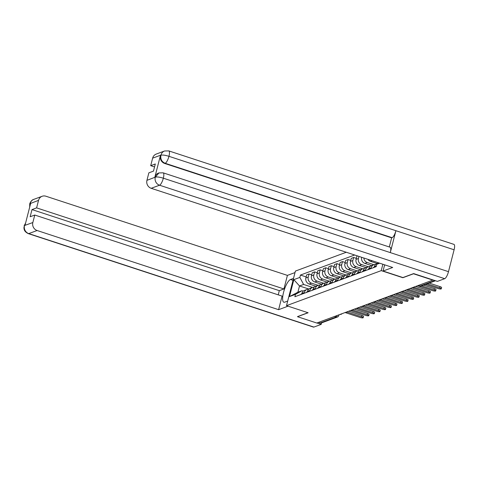 <?xml version="1.0" encoding="UTF-8"?>
<svg xmlns="http://www.w3.org/2000/svg" width="478" height="478" viewBox="0 0 478 478"><rect width="100%" height="100%" fill="white"/><g stroke="black" fill="none" stroke-linecap="round" stroke-linejoin="round"><path stroke-width="0.72" d="M346.287 252.253L295.386 271.086L286.507 305.669L381.229 270.632L402.858 277.718L413.512 273.78L432.811 280.108L316.783 323.026L297.483 316.705L308.137 312.761L286.507 305.669M334.546 316.46L336.243 317.016A2.133 1.99 -110.3 0 0 337.498 316.998L321.306 322.991A2.133 1.99 -110.3 0 1 320.051 323.009L336.243 317.016A2.133 0.609 -71.9 0 0 337.247 315.456M318.354 322.447L320.051 323.009M377.943 263.641A4.899 4.577 -110.3 0 1 378.857 262.93M367.929 259.351A4.899 4.577 69.7 0 0 370.492 261.335L377.13 263.509A4.899 4.577 69.7 0 0 374.388 266.634L374.19 267.393M370.976 268.582L371.167 267.823A4.899 4.577 -110.3 0 1 373.927 264.692A4.899 4.577 -110.3 0 1 375.66 264.43M361.655 257.289L361.643 257.295A4.899 4.577 69.7 0 0 364.917 263.396L367.277 262.524L373.91 264.698L371.573 265.565A4.899 4.577 69.7 0 0 368.813 268.696L368.616 269.455M365.401 270.644L365.592 269.891A4.899 4.577 -110.3 0 1 368.353 266.754A4.899 4.577 -110.3 0 1 370.086 266.491M368.353 266.754L365.993 267.626A4.899 4.577 69.7 0 0 363.232 270.763L363.041 271.522M367.277 262.524A4.899 4.577 -110.3 0 1 363.86 258.012M359.82 272.711L360.018 271.952A4.899 4.577 -110.3 0 1 362.778 268.815A4.899 4.577 -110.3 0 1 364.511 268.558M356.325 258.353L353.642 257.475L351.282 258.347L350.494 261.418A4.899 4.577 69.7 0 0 353.762 267.519L356.122 266.646L362.76 268.821L360.418 269.688A4.899 4.577 69.7 0 0 357.658 272.824L357.466 273.583M364.917 263.396L371.549 265.571M368.335 266.76L361.697 264.585A4.899 4.577 -110.3 0 1 358.428 258.484L358.96 256.411M354.246 274.772L354.443 274.014A4.899 4.577 -110.3 0 1 357.203 270.877A4.899 4.577 -110.3 0 1 358.936 270.62M357.664 255.981L356.857 256.28L356.068 259.357A4.899 4.577 69.7 0 0 359.342 265.457L365.975 267.632M357.203 270.877L354.843 271.755A4.899 4.577 69.7 0 0 352.083 274.886L351.886 275.645M356.122 266.646A4.899 4.577 -110.3 0 1 352.854 260.546L353.642 257.475M348.671 276.834L348.868 276.075A4.899 4.577 -110.3 0 1 351.629 272.944A4.899 4.577 -110.3 0 1 353.361 272.681M351.629 272.944L349.269 273.816A4.899 4.577 69.7 0 0 346.508 276.947L346.311 277.706M353.762 267.519L360.4 269.7M357.185 270.889L350.547 268.714A4.899 4.577 -110.3 0 1 347.279 262.607L348.068 259.536L345.708 260.408L344.919 263.486A4.899 4.577 69.7 0 0 348.187 269.586L354.825 271.761M343.096 278.895L343.288 278.142A4.899 4.577 -110.3 0 1 346.048 275.005A4.899 4.577 -110.3 0 1 347.781 274.742M350.75 260.414L348.068 259.536M339.601 264.543L336.912 263.659L334.558 264.531L333.764 267.608A4.899 4.577 69.7 0 0 337.038 273.709L339.398 272.836L346.03 275.011L343.694 275.878A4.899 4.577 69.7 0 0 340.928 279.015L340.736 279.767M351.605 272.95L344.973 270.775A4.899 4.577 -110.3 0 1 341.698 264.675L342.493 261.597L340.133 262.47L339.344 265.547A4.899 4.577 69.7 0 0 342.612 271.647L349.251 273.822M337.522 280.962L337.713 280.204A4.899 4.577 -110.3 0 1 340.473 277.067A4.899 4.577 -110.3 0 1 342.206 276.81M345.176 262.476L342.493 261.597M340.473 277.067L338.113 277.939A4.899 4.577 69.7 0 0 335.353 281.076L335.162 281.835M339.398 272.836A4.899 4.577 -110.3 0 1 336.124 266.736L336.912 263.659M331.941 283.024L332.138 282.265A4.899 4.577 -110.3 0 1 334.899 279.128A4.899 4.577 -110.3 0 1 336.632 278.871M334.899 279.128L332.539 280A4.899 4.577 69.7 0 0 329.778 283.137L329.581 283.896M337.038 273.709L343.67 275.884M340.455 277.073L333.817 274.898A4.899 4.577 -110.3 0 1 330.549 268.797L331.338 265.72L328.978 266.599L328.189 269.67A4.899 4.577 69.7 0 0 331.457 275.77L338.095 277.945M326.366 285.085L326.564 284.326A4.899 4.577 -110.3 0 1 329.324 281.195A4.899 4.577 -110.3 0 1 331.057 280.933M334.026 266.605L331.338 265.72M322.871 270.727L320.188 269.849L317.828 270.721L317.039 273.798A4.899 4.577 69.7 0 0 320.308 279.899L326.946 282.074A4.899 4.577 69.7 0 0 324.204 285.199L324.006 285.958M334.881 279.14L328.243 276.965A4.899 4.577 -110.3 0 1 324.974 270.859L325.763 267.788L323.403 268.66L322.614 271.731A4.899 4.577 69.7 0 0 325.882 277.838L332.521 280.012M320.792 287.147L320.983 286.394A4.899 4.577 -110.3 0 1 323.743 283.257A4.899 4.577 -110.3 0 1 325.476 282.994M328.446 268.666L325.763 267.788M323.743 283.257L321.389 284.129A4.899 4.577 69.7 0 0 318.629 287.266L318.432 288.019M329.3 281.201L322.668 279.027A4.899 4.577 -110.3 0 1 319.4 272.926L320.188 269.849M315.217 289.214L315.408 288.455A4.899 4.577 -110.3 0 1 318.169 285.318A4.899 4.577 -110.3 0 1 319.901 285.061M318.169 285.318L315.809 286.191A4.899 4.577 69.7 0 0 313.048 289.327L312.857 290.086M323.726 283.263L317.093 281.088A4.899 4.577 -110.3 0 1 313.819 274.987L314.608 271.91L312.254 272.783L311.459 275.86A4.899 4.577 69.7 0 0 314.733 281.96L321.365 284.135M309.636 291.275L309.834 290.516A4.899 4.577 -110.3 0 1 312.594 287.38A4.899 4.577 -110.3 0 1 314.327 287.123M317.296 272.789L314.608 271.91M312.594 287.38L310.234 288.252A4.899 4.577 69.7 0 0 307.474 291.389L307.282 292.148M318.151 285.324L311.513 283.149A4.899 4.577 -110.3 0 1 308.244 277.049L309.033 273.972L306.673 274.844L305.884 277.921A4.899 4.577 69.7 0 0 309.158 284.022L315.791 286.197M304.062 293.337L304.259 292.578A4.899 4.577 -110.3 0 1 307.019 289.447A4.899 4.577 -110.3 0 1 308.752 289.184M311.722 274.856L309.033 273.972M307.019 289.447L304.659 290.319A4.899 4.577 69.7 0 0 301.899 293.45L301.702 294.209M379.705 263.211L376.778 264.292L379.072 263.002M308.896 289.053L299.503 285.969L297.896 292.225L302.006 290.702L295.494 294.364L294.884 296.73L376.168 266.664L376.778 264.292M295.494 294.364L289.489 296.581L293.839 279.642L299.843 277.419L303.614 284.452L299.503 285.969L293.839 279.642M354.658 255.001L300.453 275.053L299.843 277.419M382.866 264.244L381.229 270.632M312.576 287.392L303.614 284.452M302.006 290.702L303.303 291.126M306.141 276.917L300.453 275.053M297.896 292.225L289.489 296.581M429.214 283.072L440.047 286.621A2.45 0.52 14.4 0 1 441.594 287.535L441.26 288.843A2.45 0.52 -165.6 0 0 439.706 287.929L427.177 283.824M425.534 284.434L438.063 288.539A2.45 0.52 -165.6 0 0 441.26 288.843M374.286 267.017L374.125 267.077A2.665 2.486 69.7 0 0 373.127 267.788M423.639 285.133L434.472 288.682A2.45 0.52 14.4 0 1 436.02 289.596L435.685 290.911A2.45 0.52 -165.6 0 0 434.132 289.997L421.602 285.886M417.617 285.73L432.488 290.606A2.45 0.52 -165.6 0 0 435.685 290.911M368.711 269.078L368.55 269.138A2.665 2.486 69.7 0 0 367.552 269.849M415.723 286.43L428.891 290.749A2.45 0.52 14.4 0 1 430.445 291.658L430.11 292.972A2.45 0.52 -165.6 0 0 428.557 292.058L414.014 287.29M412.042 287.792L426.914 292.667A2.45 0.52 -165.6 0 0 430.11 292.972M385.178 265.003L384.539 265.242L383.051 271.038L392.701 267.471L151.197 188.302A6.393 5.969 -110.3 0 1 146.937 180.343L148.861 172.833L153.474 171.124L155.314 163.966L150.701 165.675L152.631 158.158A6.393 5.969 -110.3 0 1 156.234 154.071L164.575 150.982A6.393 5.969 69.7 0 0 160.978 155.069L152.631 158.158M163.165 172.839A6.555 1.882 108.1 0 1 163.339 178.198C159.682 177.069 157.023 176.711 155.362 177.129L158.947 172.916L163.165 172.839L390.12 247.234A6.555 1.882 108.1 0 1 390.287 252.599L448.484 271.671A6.555 1.882 108.1 0 1 444.689 278.686L437.418 281.381L413.655 273.589L402.93 277.557L383.051 271.038M164.575 150.982L168.8 150.905L453.945 244.378A6.555 1.882 108.1 0 1 454.1 249.791L395.909 230.713A6.555 1.882 108.1 0 1 392.127 237.68L165.179 163.285L164.695 163.458A6.393 5.969 -110.3 0 1 160.429 155.505L154.86 177.183A6.393 5.969 -110.3 0 1 158.463 173.096L158.947 172.916M448.484 271.671L454.1 249.791M444.689 278.686L159.544 185.213A6.555 1.882 108.1 0 0 163.339 178.198L390.287 252.599L395.909 230.713L168.955 156.318C165.304 155.183 162.651 154.812 160.99 155.201L160.978 155.069M150.701 165.675L154.549 166.936M389.307 246.965L391.649 237.859L164.695 163.458M391.649 237.859L392.127 237.68M293.014 280.323L290.499 279.499A11.986 3.442 -71.9 0 0 283.914 291.048A11.986 3.442 -71.9 0 0 283.848 302.233A11.986 3.442 -71.9 0 0 284.673 302.186L287.69 301.068M290.499 279.499L293.516 278.381M295.004 272.579L287.409 275.388L283.926 288.951L36.609 207.882L38.539 200.366L30.114 203.58L30.61 203.526L25.041 225.21L24.48 225.508L32.839 222.551A6.393 5.969 69.7 0 0 37.105 230.51L28.758 233.599L313.903 327.072L321.18 324.383L316.914 322.985M278.238 294.848L279.313 290.66L283.926 288.951M279.313 290.66L31.996 209.585L30.156 216.743L34.769 215.04L282.086 296.115L278.608 309.678L37.105 230.51M288.055 306.177L278.608 309.678M287.409 275.388L45.912 196.225A6.393 5.969 69.7 0 0 42.136 196.279A6.393 5.969 69.7 0 0 38.539 200.366M313.903 327.072A6.555 1.882 108.1 0 1 313.454 327.095L28.31 233.623A6.555 1.882 108.1 0 0 28.758 233.599A6.393 5.969 -110.3 0 1 24.492 225.64M321.563 322.895L321.18 324.383M34.769 215.04L32.839 222.551M31.996 209.585L36.609 207.882M297.507 316.621L307.94 312.696M29.959 206.048L30.126 203.706M29.702 207.07L29.726 203.945L30.108 203.58M28.31 233.623C24.33 231.74 24.27 229.488 24.133 229.255L23.9 227.809L24.48 225.508M363.137 271.14L362.969 271.205A2.665 2.486 69.7 0 0 361.971 271.916M410.148 288.491L423.317 292.811A2.45 0.52 14.4 0 1 424.87 293.725L424.53 295.034A2.45 0.52 -165.6 0 0 422.982 294.119L408.439 289.351M406.461 289.853L421.339 294.729A2.45 0.52 -165.6 0 0 424.53 295.034M357.562 273.207L357.395 273.267A2.665 2.486 69.7 0 0 356.397 273.978M404.567 290.552L417.742 294.872A2.45 0.52 14.4 0 1 419.296 295.786L418.955 297.095A2.45 0.52 -165.6 0 0 417.408 296.181L402.864 291.419M400.887 291.915L415.758 296.79A2.45 0.52 -165.6 0 0 418.955 297.095M351.987 275.268L351.82 275.328A2.665 2.486 69.7 0 0 350.822 276.039M398.993 292.62L412.167 296.934A2.45 0.52 14.4 0 1 413.715 297.848L413.38 299.162A2.45 0.52 -165.6 0 0 411.827 298.248L397.29 293.48M395.312 293.982L410.184 298.852A2.45 0.52 -165.6 0 0 413.38 299.162M346.407 277.33L346.245 277.389A2.665 2.486 69.7 0 0 345.247 278.1M393.418 294.681L406.587 298.995A2.45 0.52 14.4 0 1 408.14 299.909L407.806 301.224A2.45 0.52 -165.6 0 0 406.252 300.309L391.709 295.541M389.737 296.043L404.609 300.919A2.45 0.52 -165.6 0 0 407.806 301.224M340.832 279.391L340.665 279.457A2.665 2.486 69.7 0 0 339.673 280.162M387.843 296.742L401.012 301.062A2.45 0.52 14.4 0 1 402.566 301.976L402.231 303.285A2.45 0.52 -165.6 0 0 400.678 302.371L386.134 297.603M384.163 298.105L399.034 302.98A2.45 0.52 -165.6 0 0 402.231 303.285M335.257 281.458L335.09 281.518A2.665 2.486 69.7 0 0 334.092 282.229M382.263 298.804L395.437 303.124A2.45 0.52 14.4 0 1 396.991 304.038L396.65 305.346A2.45 0.52 -165.6 0 0 395.103 304.432L380.56 299.67M378.582 300.166L393.454 305.042A2.45 0.52 -165.6 0 0 396.65 305.346M329.683 283.52L329.515 283.579A2.665 2.486 69.7 0 0 328.517 284.291M376.688 300.871L389.863 305.185A2.45 0.52 14.4 0 1 391.41 306.099L391.076 307.414A2.45 0.52 -165.6 0 0 389.522 306.5L374.985 301.732M373.007 302.227L387.879 307.103A2.45 0.52 -165.6 0 0 391.076 307.414M324.102 285.581L323.941 285.641A2.665 2.486 69.7 0 0 322.943 286.352M371.113 302.933L384.282 307.246A2.45 0.52 14.4 0 1 385.836 308.161L385.501 309.475A2.45 0.52 -165.6 0 0 383.948 308.561L369.41 303.793M367.433 304.295L382.304 309.17A2.45 0.52 -165.6 0 0 385.501 309.475M318.527 287.642L318.36 287.708A2.665 2.486 69.7 0 0 317.368 288.413M365.539 304.994L378.707 309.314A2.45 0.52 14.4 0 1 380.261 310.228L379.926 311.536A2.45 0.52 -165.6 0 0 378.373 310.622L363.83 305.854M361.858 306.356L376.73 311.232A2.45 0.52 -165.6 0 0 379.926 311.536M312.953 289.71L312.785 289.77A2.665 2.486 69.7 0 0 311.787 290.481M359.964 307.055L373.133 311.375A2.45 0.52 14.4 0 1 374.686 312.289L374.346 313.598A2.45 0.52 -165.6 0 0 372.798 312.684L358.255 307.922M356.277 308.418L371.155 313.293A2.45 0.52 -165.6 0 0 374.346 313.598M307.378 291.771L307.211 291.831A2.665 2.486 69.7 0 0 306.213 292.542M354.383 309.117L367.558 313.437A2.45 0.52 14.4 0 1 369.112 314.351L368.771 315.659A2.45 0.52 -165.6 0 0 367.218 314.751L352.68 309.983M350.703 310.479L365.574 315.355A2.45 0.52 -165.6 0 0 368.771 315.659M301.803 293.833L301.636 293.892A2.665 2.486 69.7 0 0 300.638 294.603M348.809 311.184L361.983 315.498A2.45 0.52 14.4 0 1 363.531 316.412L363.196 317.727A2.45 0.52 -165.6 0 0 361.643 316.812L347.106 312.044M345.128 312.546L360 317.422A2.45 0.52 -165.6 0 0 363.196 317.727M309.158 284.022L311.513 283.149M314.733 281.96L317.093 281.088M320.308 279.899L322.668 279.027M325.882 277.838L328.243 276.965M331.457 275.77L333.817 274.898M342.612 271.647L344.973 270.775M348.187 269.586L350.547 268.714M359.342 265.457L361.697 264.585M370.492 261.335L372.135 260.725M307.474 291.389L309.834 290.516M313.048 289.327L315.408 288.455M318.629 287.266L320.983 286.394M324.204 285.199L326.564 284.326M329.778 283.137L332.138 282.265M335.353 281.076L337.713 280.204M340.928 279.015L343.288 278.142M346.508 276.947L348.868 276.075M352.083 274.886L354.443 274.014M357.658 272.824L360.018 271.952M363.232 270.763L365.592 269.891M368.813 268.696L371.167 267.823M374.388 266.634L376.359 265.905M301.899 293.45L304.259 292.578M311.459 275.86L313.819 274.987M317.039 273.798L319.4 272.926M322.614 271.731L324.974 270.859M328.189 269.67L330.549 268.797M333.764 267.608L336.124 266.736M339.344 265.547L341.698 264.675M344.919 263.486L347.279 262.607M350.494 261.418L352.854 260.546M356.068 259.357L358.428 258.484M305.884 277.921L308.244 277.049M418.107 285.545L419.738 286.083A2.133 0.609 -71.9 0 0 419.881 286.077L434.849 280.538M418.184 285.515L419.881 286.077A2.133 1.99 -110.3 0 0 421.142 286.059L435.494 280.747M339.01 314.805L338.824 315.528A2.133 0.454 -165.6 0 0 338.31 315.068M439.706 287.929L440.047 286.621M434.132 289.997L434.472 288.682M428.557 292.058L428.891 290.749M160.429 155.505L160.99 155.201M146.937 180.343L155.362 177.129M155.344 177.003L154.86 177.183M155.278 177.254A6.393 5.969 -110.3 0 0 159.544 185.213L151.197 188.302M168.8 150.905A6.555 1.882 108.1 0 1 168.955 156.318A6.555 1.882 108.1 0 1 165.179 163.285C161.749 161.839 160.327 159.186 160.913 155.326M29.726 203.945C29.588 203.873 31.106 199.965 33.789 199.368A6.393 5.969 69.7 0 0 30.192 203.455M25.531 223.31L24.557 225.389M422.982 294.119L423.317 292.811M417.408 296.181L417.742 294.872M411.827 298.248L412.167 296.934M406.252 300.309L406.587 298.995M400.678 302.371L401.012 301.062M395.103 304.432L395.437 303.124M389.522 306.5L389.863 305.185M383.948 308.561L384.282 307.246M378.373 310.622L378.707 309.314M372.798 312.684L373.133 311.375M367.218 314.751L367.558 313.437M361.643 316.812L361.983 315.498M412.574 287.595A2.133 2.133 0 0 0 414.492 286.884M406.999 289.656A2.133 2.133 0 0 0 408.917 288.945M401.424 291.717A2.133 2.133 0 0 0 403.342 291.006M395.844 293.779A2.133 2.133 0 0 0 397.768 293.074M390.269 295.846A2.133 2.133 0 0 0 392.187 295.135M384.694 297.908A2.133 2.133 0 0 0 386.612 297.197M379.12 299.969A2.133 2.133 0 0 0 381.038 299.258M373.545 302.03A2.133 2.133 0 0 0 375.463 301.325M367.964 304.098A2.133 2.133 0 0 0 369.882 303.387M362.39 306.159A2.133 2.133 0 0 0 364.308 305.448M356.815 308.22A2.133 2.133 0 0 0 358.733 307.509M351.24 310.282A2.133 2.133 0 0 0 353.158 309.577M345.66 312.349A2.133 2.133 0 0 0 347.584 311.638M340.085 314.41A2.133 2.133 0 0 0 342.003 313.699M326.964 282.068L329.324 281.195M377.148 263.503L378.767 262.9M337.498 316.998A2.133 2.133 0 0 0 338.824 315.528M419.738 286.083A2.133 2.133 0 0 0 421.142 286.059M42.136 196.279L33.789 199.368M24.097 225.861L25.597 223.041"/></g></svg>

